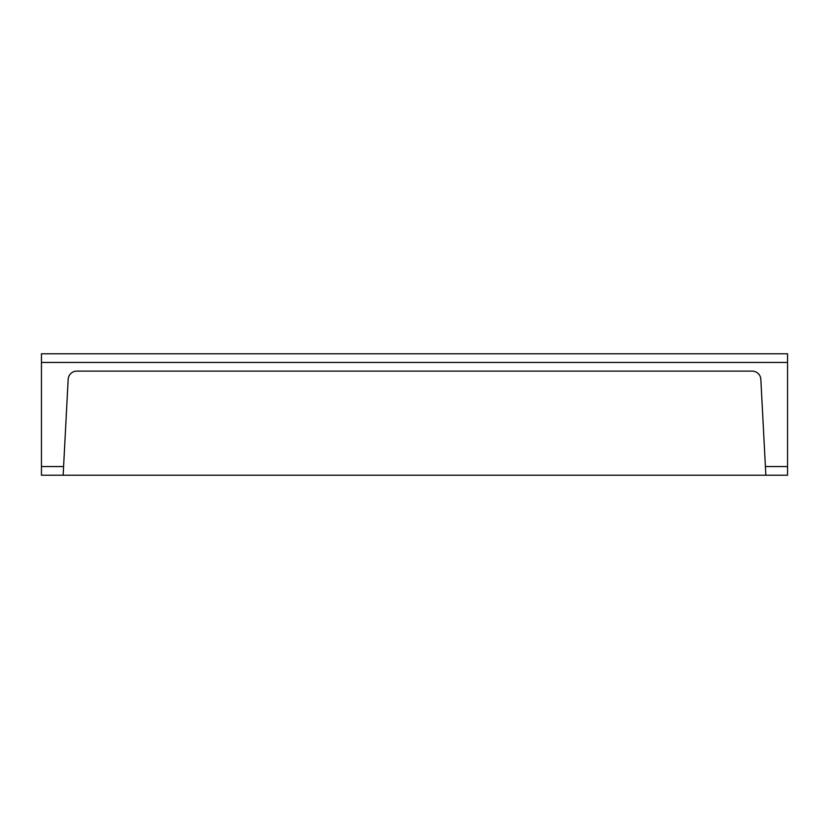 <?xml version="1.0" encoding="UTF-8"?>
<svg xmlns="http://www.w3.org/2000/svg" width="829" height="829" viewBox="0 0 829 829"><rect width="100%" height="100%" fill="white"/><g stroke="black" fill="none" stroke-linecap="round" stroke-linejoin="round"><path stroke-width="1.24" d="M282.202 475.224L787.55 475.224L787.55 353.776L41.45 353.776L41.45 475.224L282.202 475.224M765.861 475.224L760.835 379.34A8.673 8.673 0 0 0 752.172 371.123L76.828 371.123A8.673 8.673 0 0 0 68.165 379.34L63.139 475.224M765.405 466.551L787.55 466.551M41.45 362.449L787.55 362.449M63.595 466.551L41.45 466.551"/></g></svg>
